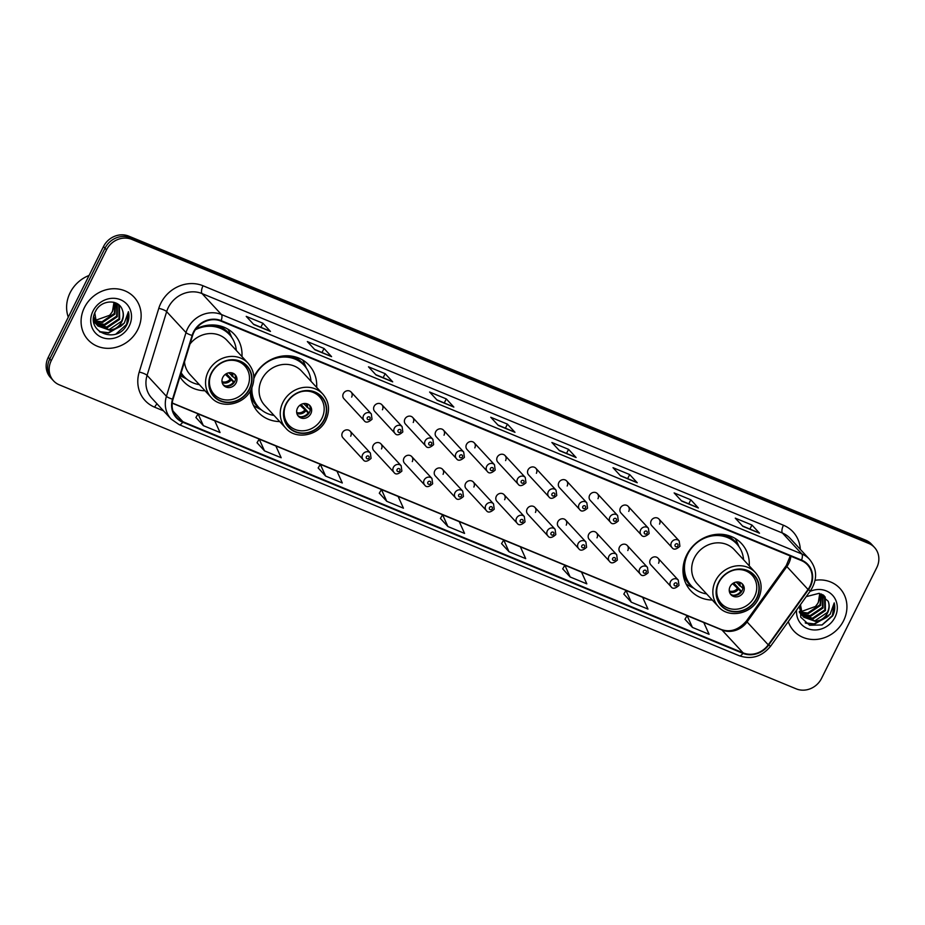 <?xml version="1.0" encoding="UTF-8"?>
<svg xmlns="http://www.w3.org/2000/svg" width="925" height="925" viewBox="0 0 925 925"><rect width="100%" height="100%" fill="white"/><g stroke="black" fill="none" stroke-linecap="round" stroke-linejoin="round"><path stroke-width="1.39" d="M749.25 565.869A34.653 31.346 137.2 0 0 741.572 543.623A34.653 31.346 137.2 0 0 686.685 554.988A34.653 31.346 137.2 0 0 690.709 590.67A34.653 31.346 137.2 0 0 712.296 600.048M316.662 387.402A34.653 31.346 137.2 0 0 308.985 365.144A34.653 31.346 137.2 0 0 254.097 376.521A34.653 31.346 137.2 0 0 253.832 377.065M250.409 390.824A34.653 31.346 137.2 0 0 258.121 412.192A34.653 31.346 137.2 0 0 279.708 421.58M179.936 376.741A34.653 31.346 137.2 0 0 183.427 381.377A34.653 31.346 137.2 0 0 205.015 390.766M350.714 436.207A4.902 4.44 137.2 0 0 350.136 431.154A4.902 4.44 137.2 0 0 342.377 432.773A4.902 4.44 137.2 0 0 342.944 437.814L363.167 459.679A4.902 4.44 -42.8 0 1 362.6 454.637A4.902 4.44 -42.8 0 1 370.37 453.019L371.075 458.384C367.398 461.691 364.762 462.13 363.167 459.679M381.493 448.914A4.902 4.44 137.2 0 0 380.927 443.861A4.902 4.44 137.2 0 0 373.157 445.468A4.902 4.44 137.2 0 0 373.735 450.521L393.958 472.386A4.902 4.44 -42.8 0 1 393.391 467.333A4.902 4.44 -42.8 0 1 401.149 465.726L401.866 471.091C398.189 474.398 395.553 474.826 393.958 472.386M412.284 461.61A4.902 4.44 137.2 0 0 411.717 456.568A4.902 4.44 137.2 0 0 403.947 458.176A4.902 4.44 137.2 0 0 404.514 463.217L424.737 485.082A4.902 4.44 -42.8 0 1 424.17 480.04A4.902 4.44 -42.8 0 1 431.94 478.433L432.657 483.787C428.98 487.093 426.344 487.533 424.737 485.082M443.075 474.317A4.902 4.44 137.2 0 0 442.508 469.264A4.902 4.44 137.2 0 0 434.738 470.871A4.902 4.44 137.2 0 0 435.305 475.924L455.528 497.789A4.902 4.44 -42.8 0 1 454.961 492.736A4.902 4.44 -42.8 0 1 462.731 491.129L463.448 496.494C459.771 499.801 457.123 500.228 455.528 497.789M473.866 487.012A4.902 4.44 137.2 0 0 473.288 481.971A4.902 4.44 137.2 0 0 465.529 483.578A4.902 4.44 137.2 0 0 466.096 488.631L486.319 510.496A4.902 4.44 -42.8 0 1 485.752 505.443A4.902 4.44 -42.8 0 1 493.522 503.836L494.228 509.189C490.551 512.508 487.914 512.936 486.319 510.496M504.645 499.72A4.902 4.44 137.2 0 0 504.079 494.667A4.902 4.44 137.2 0 0 496.309 496.286A4.902 4.44 137.2 0 0 496.887 501.327L517.11 523.192A4.902 4.44 -42.8 0 1 516.532 518.15A4.902 4.44 -42.8 0 1 524.302 516.532L525.018 521.897C521.342 525.203 518.705 525.643 517.11 523.192M535.436 512.427A4.902 4.44 137.2 0 0 534.87 507.374A4.902 4.44 137.2 0 0 527.1 508.981A4.902 4.44 137.2 0 0 527.666 514.034L547.889 535.899A4.902 4.44 -42.8 0 1 547.322 530.846A4.902 4.44 -42.8 0 1 555.092 529.239L555.809 534.604C552.132 537.911 549.496 538.338 547.889 535.899M566.227 525.123A4.902 4.44 137.2 0 0 565.661 520.081A4.902 4.44 137.2 0 0 557.891 521.688A4.902 4.44 137.2 0 0 558.457 526.73L578.68 548.594A4.902 4.44 -42.8 0 1 578.113 543.553A4.902 4.44 -42.8 0 1 585.883 541.934L586.6 547.299C582.923 550.606 580.276 551.046 578.68 548.594M597.018 537.83A4.902 4.44 137.2 0 0 596.44 532.777A4.902 4.44 137.2 0 0 588.682 534.384A4.902 4.44 137.2 0 0 589.248 539.437L609.471 561.302A4.902 4.44 -42.8 0 1 608.904 556.249A4.902 4.44 -42.8 0 1 616.663 554.642L617.38 560.007C613.703 563.313 611.067 563.741 609.471 561.302M627.798 550.525A4.902 4.44 137.2 0 0 627.231 545.484A4.902 4.44 137.2 0 0 619.461 547.091A4.902 4.44 137.2 0 0 620.039 552.144L640.262 574.009A4.902 4.44 -42.8 0 1 639.684 568.956A4.902 4.44 -42.8 0 1 647.454 567.349L648.171 572.702C644.494 576.021 641.857 576.448 640.262 574.009M658.588 563.232A4.902 4.44 137.2 0 0 658.022 558.18A4.902 4.44 137.2 0 0 650.252 559.798A4.902 4.44 137.2 0 0 650.818 564.84L671.041 586.704A4.902 4.44 -42.8 0 1 670.475 581.652A4.902 4.44 -42.8 0 1 678.245 580.044L678.962 585.409C675.285 588.716 672.648 589.156 671.041 586.704M374.116 406.341A4.902 4.44 137.2 0 0 374.683 411.394L394.906 433.258A4.902 4.44 -42.8 0 1 394.339 428.206A4.902 4.44 -42.8 0 1 402.097 426.598L381.875 404.734A4.902 4.44 137.2 0 0 374.116 406.341M404.896 419.048A4.902 4.44 137.2 0 0 405.462 424.089L425.697 445.954A4.902 4.44 -42.8 0 1 425.118 440.913A4.902 4.44 -42.8 0 1 432.888 439.294L412.666 417.429A4.902 4.44 137.2 0 0 404.896 419.048M435.687 431.744A4.902 4.44 137.2 0 0 436.253 436.797L456.476 458.661A4.902 4.44 -42.8 0 1 455.909 453.608A4.902 4.44 -42.8 0 1 463.679 452.001L443.457 430.137A4.902 4.44 137.2 0 0 435.687 431.744M466.478 444.451A4.902 4.44 137.2 0 0 467.044 449.492L487.267 471.357A4.902 4.44 -42.8 0 1 486.7 466.316A4.902 4.44 -42.8 0 1 494.47 464.697L474.248 442.844A4.902 4.44 137.2 0 0 466.478 444.451M343.325 393.634A4.902 4.44 137.2 0 0 343.892 398.687L364.115 420.551A4.902 4.44 -42.8 0 1 363.548 415.498A4.902 4.44 -42.8 0 1 371.318 413.891L351.095 392.027A4.902 4.44 137.2 0 0 343.325 393.634M497.257 457.147A4.902 4.44 137.2 0 0 497.835 462.199L518.058 484.064A4.902 4.44 -42.8 0 1 517.491 479.011A4.902 4.44 -42.8 0 1 525.25 477.404L505.027 455.539A4.902 4.44 137.2 0 0 497.257 457.147M528.048 469.854A4.902 4.44 137.2 0 0 528.614 474.907L548.837 496.771A4.902 4.44 -42.8 0 1 548.271 491.718A4.902 4.44 -42.8 0 1 556.041 490.111L535.818 468.247A4.902 4.44 137.2 0 0 528.048 469.854M558.839 482.561A4.902 4.44 137.2 0 0 559.405 487.602L579.628 509.467A4.902 4.44 -42.8 0 1 579.062 504.414A4.902 4.44 -42.8 0 1 586.832 502.807L566.609 480.942A4.902 4.44 137.2 0 0 558.839 482.561M589.63 495.257A4.902 4.44 137.2 0 0 590.196 500.309L610.419 522.174A4.902 4.44 -42.8 0 1 609.853 517.121A4.902 4.44 -42.8 0 1 617.622 515.514L597.388 493.649A4.902 4.44 137.2 0 0 589.63 495.257M620.409 507.964A4.902 4.44 137.2 0 0 620.987 513.005L641.21 534.87A4.902 4.44 -42.8 0 1 640.643 529.828A4.902 4.44 -42.8 0 1 648.402 528.21L628.179 506.357A4.902 4.44 137.2 0 0 620.409 507.964M651.2 520.659A4.902 4.44 137.2 0 0 651.767 525.712L671.989 547.577A4.902 4.44 -42.8 0 1 671.423 542.524A4.902 4.44 -42.8 0 1 679.193 540.917L658.97 519.052A4.902 4.44 137.2 0 0 651.2 520.659M241.968 356.576A34.653 31.346 137.2 0 0 234.291 334.33A34.653 31.346 137.2 0 0 195.892 328.999M382.441 409.775A4.902 4.44 137.2 0 0 381.875 404.734M413.232 422.482A4.902 4.44 137.2 0 0 412.666 417.429M444.023 435.189A4.902 4.44 137.2 0 0 443.457 430.137M474.814 447.885A4.902 4.44 137.2 0 0 474.248 442.844M351.662 397.079A4.902 4.44 137.2 0 0 351.095 392.027M505.593 460.592A4.902 4.44 137.2 0 0 505.027 455.539M536.384 473.288A4.902 4.44 137.2 0 0 535.818 468.247M567.175 485.995A4.902 4.44 137.2 0 0 566.609 480.942M597.966 498.702A4.902 4.44 137.2 0 0 597.388 493.649M628.746 511.398A4.902 4.44 137.2 0 0 628.179 506.357M659.537 524.105A4.902 4.44 137.2 0 0 658.97 519.052M874.483 547.438L871.466 544.166A19.61 17.748 137.2 0 0 865.696 540.165L128.783 236.141A19.61 17.748 137.2 0 0 103.484 246.57L48.239 357.374A19.61 17.748 137.2 0 0 50.517 377.562L52.031 379.204A19.61 17.748 137.2 0 1 49.753 359.004A19.61 17.748 137.2 0 0 52.031 379.204L53.534 380.834A19.61 17.748 137.2 0 0 59.304 384.835L796.217 688.859A19.61 17.748 137.2 0 0 821.516 678.43L876.761 567.626A19.61 17.748 137.2 0 0 874.483 547.438A19.61 17.748 137.2 0 0 868.725 543.438L131.812 239.402A19.61 17.748 137.2 0 0 106.502 249.843L51.268 360.634A19.61 17.748 137.2 0 0 53.534 380.834M106.502 249.843L104.999 248.201L49.753 359.004L104.999 248.201A19.61 17.748 137.2 0 1 130.298 237.771A19.61 17.748 137.2 0 0 104.999 248.201L103.484 246.57M868.725 543.438L867.211 541.807L130.298 237.771L867.211 541.807A19.61 17.748 137.2 0 1 872.969 545.796A19.61 17.748 137.2 0 0 867.211 541.807L865.696 540.165M84.441 307.528A31.381 28.397 137.2 0 0 88.083 339.845A31.381 28.397 137.2 0 0 137.79 329.543A31.381 28.397 137.2 0 0 134.148 297.226A31.381 28.397 137.2 0 0 84.441 307.528A31.381 28.397 137.2 0 0 88.083 339.845A31.381 28.397 137.2 0 0 137.79 329.543A31.381 28.397 137.2 0 0 134.148 297.226A31.381 28.397 137.2 0 0 84.441 307.528M788.297 621.6A31.381 28.397 137.2 0 0 793.87 631.035A31.381 28.397 137.2 0 0 843.577 620.733A31.381 28.397 137.2 0 0 839.946 588.427A31.381 28.397 137.2 0 0 815.098 580.299A31.381 28.397 137.2 0 1 839.946 588.427L839.946 588.427A31.381 28.397 137.2 0 1 843.577 620.733A31.381 28.397 137.2 0 1 793.87 631.035A31.381 28.397 137.2 0 1 788.297 621.6M193.926 332.214A20.917 18.928 -42.8 0 1 220.913 321.091L801.327 560.55A20.917 18.928 -42.8 0 1 807.479 564.817A20.917 18.928 -42.8 0 1 808.034 589.456L768.236 644.829A20.917 18.928 -42.8 0 1 743.11 652.865L182.919 421.742A20.917 18.928 -42.8 0 1 176.767 417.487A20.917 18.928 -42.8 0 1 173.021 399.265L192.597 335.532A20.917 18.928 -42.8 0 1 193.926 332.214M193.487 332.029A21.437 19.402 137.2 0 0 192.123 335.428L172.536 399.161A21.437 19.402 137.2 0 0 182.688 422.205L742.879 653.327A21.437 19.402 137.2 0 0 768.629 645.095L808.438 589.711A21.437 19.402 137.2 0 0 801.559 560.087L221.144 320.628A21.437 19.402 137.2 0 0 193.487 332.029M742.486 525.943L759.205 532.973A5.226 2.058 112.4 0 1 759.506 533.193L751.944 525.018L735.271 518.139L742.833 526.313L759.506 533.193M749.944 529.019L751.944 525.018M681.355 500.714L698.074 507.756A5.226 2.058 112.4 0 1 698.375 507.975L690.813 499.801L674.14 492.921L681.702 501.096L698.375 507.975M688.813 503.801L690.813 499.801M620.224 475.496L636.943 482.538A5.226 2.058 112.4 0 1 637.244 482.746L629.682 474.571L613.009 467.692L620.571 475.866L637.244 482.746M627.682 478.572L629.682 474.571M559.093 450.278L575.812 457.308A5.226 2.058 112.4 0 1 576.113 457.528L568.551 449.353L551.878 442.474L559.44 450.648L576.113 457.528M566.551 453.354L568.551 449.353M253.438 324.166L270.158 331.208A5.226 2.058 112.4 0 1 270.447 331.416L262.897 323.241L246.223 316.373L253.785 324.536L270.447 331.416M260.896 327.242L262.897 323.241M314.569 349.384L331.289 356.426A5.226 2.058 112.4 0 1 331.578 356.645L324.028 348.471L307.354 341.591L314.916 349.766L331.578 356.645M322.027 352.471L324.028 348.471M385.158 373.688L383.158 377.689L392.42 381.643A5.226 2.058 112.4 0 1 392.709 381.863L385.158 373.688L368.485 366.809L376.047 374.983L392.709 381.863M436.831 399.831L453.551 406.873A5.226 2.058 112.4 0 1 453.851 407.081L446.289 398.906L429.616 392.027L437.178 400.201L453.851 407.081M444.289 402.907L446.289 398.906M497.962 425.049L514.682 432.091A5.226 2.058 112.4 0 1 514.982 432.31L507.42 424.136L490.747 417.256L498.309 425.431L514.982 432.31M505.42 428.136L507.42 424.136M562.701 568.84L570.158 576.98L586.832 583.86L581.524 572.101L564.851 565.221L562.678 568.887M623.832 594.07L631.289 602.198L647.962 609.078L642.655 597.319L625.982 590.439L623.808 594.104M684.962 619.288L692.42 627.416L709.093 634.296L703.786 622.537L687.113 615.657L684.939 619.322M379.308 493.175L386.766 501.315L403.439 508.195L398.12 496.436L381.458 489.556L379.285 493.222M318.177 467.958L325.635 476.086L342.308 482.966L336.989 471.207L320.328 464.338L318.142 467.992M257.046 442.74L264.504 450.868L281.177 457.748L275.858 445.989L259.197 439.109L257.011 442.774M195.915 417.51L203.373 425.65L220.046 432.53L214.727 420.771L198.054 413.891L195.88 417.557M501.57 543.623L509.028 551.751L525.701 558.631L520.393 546.872L503.72 540.003L501.547 543.657M447.897 526.533L464.57 533.413L459.262 521.654L442.589 514.774L440.416 518.439L447.897 526.533L442.589 514.774M383.204 377.712L375.7 374.613M386.766 501.315L381.458 489.556M325.635 476.086L320.328 464.338M264.504 450.868L259.197 439.109M203.373 425.65L198.054 413.891M509.028 551.751L503.72 540.003M570.158 576.98L564.851 565.221M631.289 602.198L625.982 590.439M692.42 627.416L687.113 615.657M89.078 275.453A32.687 29.577 137.2 0 0 70.103 292.774A32.687 29.577 137.2 0 0 68.288 317.159M115.787 302.949L114.862 314.188L102.548 322.455L95.113 321.368M94.674 321.16L93.575 320.559M115.371 302.776L114.261 313.54L101.947 321.808L94.963 320.906M94.512 320.709L93.552 320.247M117.255 303.701L117.255 316.778L104.941 325.057L95.853 323.079M95.472 322.837L94.385 322.027M116.932 303.516L116.654 316.13L104.34 324.409L95.645 322.675M95.252 322.432L94.13 321.657M117.81 304.059L119.406 305.921L119.66 319.379L107.346 327.647L96.778 324.629M96.443 324.34L93.587 320.744M118.088 304.325L118.816 305.273L119.059 318.72L106.745 326.999L96.535 324.259M96.188 323.981L95.194 323.079M95.495 323.415L93.622 321.148M122.377 310.037C119.036 298.671 100.941 299.665 95.599 311.239C84.406 331.081 115.833 344.852 126.39 325.623L126.91 324.663C128.991 320.362 129.5 316.038 128.413 311.69L124.297 323.137L114.677 328.849A14.777 13.366 137.2 0 0 121.788 321.68A14.777 13.366 137.2 0 0 122.377 310.037C123.742 313.783 123.441 317.553 121.464 321.322L109.15 329.589L97.599 325.681M114.677 328.849L109.751 330.248L97.9 326.005L96.778 324.629L94.789 312.974M97.9 326.005L96.177 323.981L93.749 316.755M113.983 302.325L112.457 311.586L109.682 315.275L94.859 320.559M109.682 315.275A14.777 13.366 137.2 0 0 112.341 311.459A14.777 13.366 137.2 0 0 113.659 302.244M92.997 311.066A21.31 19.286 137.2 0 0 101.738 337.359A21.31 19.286 137.2 0 0 129.234 326.016A21.31 19.286 137.2 0 0 120.504 299.723A21.31 19.286 137.2 0 0 92.997 311.066M128.413 311.69L126.632 324.351L116.134 333.844M121.152 326.074L108.294 332.688L99.414 331.624M122.944 324.606L108.595 333.012L99.981 332.052M236.291 350.448A30.918 27.981 137.2 0 0 229.481 334.607L228.533 333.59A30.918 27.981 137.2 0 0 207.778 325.23M229.481 334.607A30.918 27.981 137.2 0 0 195.337 329.786M184.491 361.941A25.172 22.778 137.2 0 0 190.007 374.533L211.177 397.426A25.172 22.778 -42.8 0 1 208.252 371.503A25.172 22.778 -42.8 0 1 248.131 363.236L226.96 340.354A25.172 22.778 137.2 0 0 189.995 344.019M211.513 373.353A22.223 20.107 137.2 0 0 214.091 396.235A22.223 20.107 137.2 0 0 249.299 388.939A22.223 20.107 137.2 0 0 246.721 366.057A22.223 20.107 137.2 0 0 211.513 373.353M181.161 372.763A30.918 27.981 137.2 0 0 184.087 376.602A30.918 27.981 137.2 0 0 199.338 384.627M181.069 373.041A30.918 27.981 137.2 0 0 183.138 375.585L184.087 376.602M227.007 360.75A20.917 18.928 -42.8 0 1 244.824 365.918A20.917 18.928 -42.8 0 1 247.241 387.459A20.917 18.928 -42.8 0 1 214.103 394.328A20.917 18.928 -42.8 0 1 210.333 376.163M222.798 377.377A7.839 7.099 137.2 0 0 223.7 385.447A7.839 7.099 137.2 0 0 236.129 382.881A7.839 7.099 137.2 0 0 235.216 374.798A7.839 7.099 137.2 0 0 222.798 377.377M223.098 384.684A7.839 7.099 137.2 0 0 234.811 381.447A7.839 7.099 137.2 0 0 234.511 374.139M186.665 379.03L182.317 376.776A33.994 30.756 -42.8 0 1 180.282 375.608M227.874 329.15A33.994 30.756 -42.8 0 1 229.793 332.873L231.701 337.382M235.563 376.857A9.158 8.279 -42.8 0 1 235.274 378.672L235.597 378.799M228.799 372.81L235.274 378.672M226.405 373.654L234.36 382.245M225.735 385.956A9.158 8.279 -42.8 0 0 233.551 382.129L234.245 382.418M233.551 382.129L225.307 374.359M821.573 594.139L820.648 605.378L808.334 613.657L800.9 612.558M800.472 612.362L799.362 611.76M821.157 593.966L820.047 604.73L807.733 612.997L800.749 612.096M800.298 611.911L799.339 611.437M823.053 594.891L823.053 607.968L810.728 616.247L801.64 614.281M801.258 614.027L800.171 613.229M822.718 594.706L822.452 607.32L810.138 615.599L801.432 613.865M801.038 613.633L799.917 612.859M823.597 595.249L825.204 597.111L825.447 610.569L813.133 618.837L802.576 615.819M802.229 615.53L799.373 611.934M823.874 595.515L824.603 596.463L824.846 609.922L812.532 618.189L802.322 615.449M801.975 615.171L800.992 614.269M801.281 614.605L799.408 612.338M800.31 604.881L800.749 617.218L809.606 625.254L822.117 624.953L832.697 615.853C834.789 611.552 835.287 607.228 834.211 602.88L830.095 614.339L820.463 620.039A14.777 13.366 137.2 0 0 827.574 612.87A14.777 13.366 137.2 0 0 828.164 601.227C829.54 604.985 829.228 608.743 827.251 612.512L814.937 620.791L803.386 616.871M820.463 620.039L815.538 621.438L803.686 617.195L802.576 615.819L800.46 604.673M803.686 617.195L801.975 615.171L799.535 607.945M819.77 593.515L818.243 602.788L815.468 606.465L800.645 611.749M815.468 606.465A14.777 13.366 137.2 0 0 818.128 602.649A14.777 13.366 137.2 0 0 819.457 593.434M796.575 610.084A21.31 19.286 137.2 0 0 811.271 629.647A21.31 19.286 137.2 0 0 835.032 617.206A21.31 19.286 137.2 0 0 832.234 594.925A21.31 19.286 137.2 0 0 809.942 591.48M828.164 601.227L819.03 593.341L806.23 596.648M834.211 602.88L832.419 615.553L821.92 625.034M826.95 617.264L814.081 623.878L805.201 622.826M828.731 615.796L814.382 624.202L805.768 623.242M310.985 381.262A30.918 27.981 137.2 0 0 304.175 365.421L303.227 364.404A30.918 27.981 137.2 0 0 282.472 356.044M304.175 365.421A30.918 27.981 137.2 0 0 255.184 375.573A30.918 27.981 137.2 0 0 253.855 378.637M322.813 394.062L301.654 371.168A25.172 22.778 137.2 0 0 261.775 379.435A25.172 22.778 137.2 0 0 264.7 405.347L285.871 428.24A25.172 22.778 -42.8 0 1 282.946 402.317A25.172 22.778 -42.8 0 1 322.813 394.062C329.208 401.658 330.225 410.376 325.854 420.228C318.813 435.814 295.931 440.242 285.871 428.24M286.207 404.167A22.223 20.107 137.2 0 0 288.785 427.061A22.223 20.107 137.2 0 0 323.993 419.765A22.223 20.107 137.2 0 0 321.414 396.871A22.223 20.107 137.2 0 0 286.207 404.167M251.912 387.76A30.918 27.981 137.2 0 0 258.769 407.416A30.918 27.981 137.2 0 0 274.031 415.441M250.964 389.795A30.918 27.981 137.2 0 0 257.832 406.399L258.769 407.416M301.7 391.564A20.917 18.928 -42.8 0 1 319.507 396.733A20.917 18.928 -42.8 0 1 321.935 418.273A20.917 18.928 -42.8 0 1 288.797 425.142A20.917 18.928 -42.8 0 1 285.027 406.988M297.48 408.191A7.839 7.099 137.2 0 0 298.393 416.273A7.839 7.099 137.2 0 0 310.823 413.695A7.839 7.099 137.2 0 0 309.91 405.613A7.839 7.099 137.2 0 0 297.48 408.191M297.792 415.498A7.839 7.099 137.2 0 0 309.505 412.261A7.839 7.099 137.2 0 0 309.193 404.953M261.359 409.856L257.011 407.59A33.994 30.756 -42.8 0 1 253.45 405.393M302.567 359.964A33.994 30.756 -42.8 0 1 304.475 363.687L306.395 368.196M310.257 407.671A9.158 8.279 -42.8 0 1 309.967 409.486L310.291 409.613M303.481 403.624L309.967 409.486M301.099 404.468L309.042 413.059M300.417 416.77A9.158 8.279 -42.8 0 0 308.245 412.943L308.927 413.232M308.245 412.943L299.989 405.173M743.573 559.741A30.918 27.981 137.2 0 0 736.763 543.9L735.814 542.882A30.918 27.981 137.2 0 0 715.06 534.523M736.763 543.9A30.918 27.981 137.2 0 0 687.772 554.052A30.918 27.981 137.2 0 0 691.357 585.895A30.918 27.981 137.2 0 0 706.619 593.919M755.401 572.529L734.242 549.647A25.172 22.778 137.2 0 0 694.363 557.914A25.172 22.778 137.2 0 0 697.288 583.825L718.459 606.707A25.172 22.778 -42.8 0 1 715.534 580.796A25.172 22.778 -42.8 0 1 755.401 572.529C761.795 580.137 762.813 588.855 758.442 598.695C751.401 614.293 728.518 618.721 718.459 606.707M718.794 582.646A22.223 20.107 137.2 0 0 721.373 605.528A22.223 20.107 137.2 0 0 756.581 598.232A22.223 20.107 137.2 0 0 754.002 575.35A22.223 20.107 137.2 0 0 718.794 582.646M683.702 563.533A30.918 27.981 137.2 0 0 690.42 584.877L691.357 585.895M683.136 567.118A24.512 22.177 137.2 0 0 683.529 567.707M734.277 570.043A20.917 18.928 -42.8 0 1 752.094 575.211A20.917 18.928 -42.8 0 1 754.522 596.752A20.917 18.928 -42.8 0 1 721.384 603.62A20.917 18.928 -42.8 0 1 717.615 585.456M730.068 586.67A7.839 7.099 137.2 0 0 730.981 594.74A7.839 7.099 137.2 0 0 743.411 592.173A7.839 7.099 137.2 0 0 742.497 584.091A7.839 7.099 137.2 0 0 730.068 586.67M730.38 593.977A7.839 7.099 137.2 0 0 742.081 590.74A7.839 7.099 137.2 0 0 741.781 583.432M693.947 588.323L689.599 586.068A33.994 30.756 -42.8 0 1 686.038 583.872M735.155 538.442A33.994 30.756 -42.8 0 1 737.063 542.166L738.982 546.675M742.844 586.149A9.158 8.279 -42.8 0 1 742.555 587.965L742.879 588.092M736.069 582.102L742.555 587.965M733.687 582.947L741.63 591.538M733.005 595.249A9.158 8.279 -42.8 0 0 740.832 591.422L741.515 591.711M740.832 591.422L732.577 583.652M48.239 357.374L51.268 360.634M128.783 236.141L131.812 239.402M808.034 589.456L786.874 566.562A20.917 18.928 137.2 0 0 788.736 563.475A20.917 18.928 137.2 0 0 790.875 556.237M743.11 652.865L721.939 629.983A20.917 18.928 137.2 0 0 747.065 621.947L786.874 566.562A11.771 1.098 -144.3 0 1 786.262 565.568L790.251 555.983M163.505 410.85L154.683 407.208A32.687 29.577 -42.8 0 1 139.213 372.07L158.788 308.349A32.687 29.577 -42.8 0 1 203.037 285.767L783.452 525.238A6.533 2.567 -67.6 0 0 782.469 533.054L202.055 293.583A26.154 23.657 137.2 0 0 168.315 307.493A26.154 23.657 137.2 0 0 166.65 311.644L147.075 375.377A26.154 23.657 137.2 0 0 151.769 398.155L171.125 419.071A26.154 23.657 -42.8 0 1 166.431 396.293A6.533 1.503 17.1 0 0 172.536 399.161M783.452 525.238A32.687 29.577 -42.8 0 1 800.31 549.357M790.147 538.373A26.154 23.657 137.2 0 0 782.469 533.054L801.813 553.971A26.154 23.657 -42.8 0 1 809.502 559.301L790.147 538.373M139.213 372.07A6.533 1.503 -162.9 0 1 147.075 375.377L166.431 396.293L186.006 332.572A26.154 23.657 -42.8 0 1 187.671 328.421A26.154 23.657 -42.8 0 1 221.41 314.512A6.533 2.567 112.4 0 1 221.144 320.628M192.123 335.428A6.533 1.503 17.1 0 1 186.006 332.572L166.65 311.644A6.533 1.503 -162.9 0 0 158.788 308.349M171.125 419.071L179.196 424.679A6.533 2.567 -67.6 0 0 182.688 422.205M742.879 653.327A6.533 2.567 112.4 0 1 739.376 655.79C751.643 659.826 762.096 656.565 770.733 646.032L810.543 590.647C817.596 579.466 817.261 569.014 809.502 559.301M768.629 645.095A6.533 0.613 35.7 0 0 770.733 646.032M808.438 589.711A6.533 0.613 35.7 0 0 810.543 590.647M801.559 560.087A6.533 2.567 -67.6 0 0 801.813 553.971L221.41 314.512L202.055 293.583A6.533 2.567 -67.6 0 1 203.037 285.767M157.077 403.89A6.533 2.567 -67.6 0 0 154.683 407.208M768.236 644.829L747.065 621.947A11.771 1.098 -144.3 0 1 746.463 620.952L786.262 565.568M182.919 421.742L172.998 411.024M172.212 403.173L721.939 629.983A11.771 4.625 -67.6 0 0 721.246 629.497C730.357 632.677 738.751 629.832 746.463 620.952M514.682 432.091L498.17 425.28M453.551 406.873L437.039 400.062M392.42 381.643L375.908 374.833M331.289 356.426L314.778 349.615M270.158 331.208L253.647 324.397M575.812 457.308L559.301 450.498M636.943 482.538L620.432 475.728M698.074 507.756L681.563 500.945M759.205 532.973L742.694 526.163M249.577 389.055A22.558 20.408 137.2 0 0 240.338 361.236A22.558 20.408 137.2 0 0 211.235 373.238A22.558 20.408 137.2 0 0 220.485 401.057A22.558 20.408 137.2 0 0 249.577 389.055M231.03 336.457A31.346 28.363 137.2 0 0 217.329 325.357M180.872 373.688A31.346 28.363 137.2 0 0 185.809 378.29M232.487 373.041A7.585 6.868 -42.8 0 1 232.661 376.764M231.574 372.798A7.192 6.51 -42.8 0 1 231.666 375.92M230.938 380.221A7.585 6.868 -42.8 0 1 222.162 382.592M229.943 379.377A7.192 6.51 -42.8 0 1 222 381.667M324.27 419.869A22.558 20.408 137.2 0 0 315.02 392.05A22.558 20.408 137.2 0 0 285.929 404.052A22.558 20.408 137.2 0 0 295.168 431.871A22.558 20.408 137.2 0 0 324.27 419.869M305.724 367.271A31.346 28.363 137.2 0 0 292.022 356.171M250.49 394.582A31.346 28.363 137.2 0 0 260.492 409.116M307.181 403.855A7.585 6.868 -42.8 0 1 307.354 407.578M306.267 403.624A7.192 6.51 -42.8 0 1 306.36 406.734M305.632 411.035A7.585 6.868 -42.8 0 1 296.856 413.406M304.637 410.191A7.192 6.51 -42.8 0 1 296.682 412.481M756.858 598.348A22.558 20.408 137.2 0 0 747.608 570.528A22.558 20.408 137.2 0 0 718.517 582.53A22.558 20.408 137.2 0 0 727.755 610.35A22.558 20.408 137.2 0 0 756.858 598.348M738.312 545.75A31.346 28.363 137.2 0 0 724.599 534.65M683.078 573.061A31.346 28.363 137.2 0 0 693.079 587.583M739.769 582.334A7.585 6.868 -42.8 0 1 739.942 586.057M738.855 582.091A7.192 6.51 -42.8 0 1 738.948 585.213M738.219 589.514A7.585 6.868 -42.8 0 1 729.443 591.884M737.225 588.67A7.192 6.51 -42.8 0 1 729.27 590.959M367.271 417.672A1.63 1.48 137.2 0 0 370.046 418.817A1.63 1.48 137.2 0 0 367.271 417.672M398.062 430.368A1.63 1.48 137.2 0 0 398.733 432.391A1.63 1.48 137.2 0 0 400.837 431.524A1.63 1.48 137.2 0 0 400.167 429.501A1.63 1.48 137.2 0 0 398.062 430.368M428.842 443.075A1.63 1.48 137.2 0 0 429.512 445.087A1.63 1.48 137.2 0 0 431.628 444.22A1.63 1.48 137.2 0 0 430.958 442.208A1.63 1.48 137.2 0 0 428.842 443.075M459.632 455.782A1.63 1.48 137.2 0 0 462.408 456.927A1.63 1.48 137.2 0 0 461.737 454.903A1.63 1.48 137.2 0 0 459.632 455.782M490.423 468.478A1.63 1.48 137.2 0 0 491.094 470.501A1.63 1.48 137.2 0 0 492.528 467.611A1.63 1.48 137.2 0 0 490.423 468.478M521.214 481.185A1.63 1.48 137.2 0 0 523.989 482.33A1.63 1.48 137.2 0 0 521.214 481.185M551.994 493.881A1.63 1.48 137.2 0 0 552.664 495.904A1.63 1.48 137.2 0 0 554.78 495.037A1.63 1.48 137.2 0 0 554.11 493.013A1.63 1.48 137.2 0 0 551.994 493.881M582.785 506.588A1.63 1.48 137.2 0 0 585.56 507.733A1.63 1.48 137.2 0 0 582.785 506.588M613.576 519.295A1.63 1.48 137.2 0 0 616.351 520.44A1.63 1.48 137.2 0 0 615.68 518.416A1.63 1.48 137.2 0 0 613.576 519.295M644.367 531.991A1.63 1.48 137.2 0 0 645.037 534.014A1.63 1.48 137.2 0 0 646.471 531.123A1.63 1.48 137.2 0 0 644.367 531.991M675.146 544.698A1.63 1.48 137.2 0 0 675.817 546.71A1.63 1.48 137.2 0 0 677.933 545.842A1.63 1.48 137.2 0 0 677.262 543.831A1.63 1.48 137.2 0 0 675.146 544.698M369.098 457.944A1.63 1.48 137.2 0 0 366.323 456.8A1.63 1.48 137.2 0 0 369.098 457.944M399.889 470.652A1.63 1.48 137.2 0 0 399.218 468.628A1.63 1.48 137.2 0 0 397.785 471.519A1.63 1.48 137.2 0 0 399.889 470.652M430.68 483.347A1.63 1.48 137.2 0 0 430.009 481.335A1.63 1.48 137.2 0 0 427.893 482.203A1.63 1.48 137.2 0 0 428.564 484.226A1.63 1.48 137.2 0 0 430.68 483.347M461.459 496.054A1.63 1.48 137.2 0 0 458.684 494.91A1.63 1.48 137.2 0 0 461.459 496.054M492.25 508.762A1.63 1.48 137.2 0 0 491.58 506.738A1.63 1.48 137.2 0 0 489.475 507.605A1.63 1.48 137.2 0 0 490.146 509.629A1.63 1.48 137.2 0 0 492.25 508.762M523.041 521.457A1.63 1.48 137.2 0 0 520.266 520.312A1.63 1.48 137.2 0 0 520.925 522.324A1.63 1.48 137.2 0 0 523.041 521.457M553.832 534.164A1.63 1.48 137.2 0 0 553.162 532.141A1.63 1.48 137.2 0 0 551.046 533.02A1.63 1.48 137.2 0 0 551.716 535.032A1.63 1.48 137.2 0 0 553.832 534.164M584.612 546.86A1.63 1.48 137.2 0 0 581.837 545.715A1.63 1.48 137.2 0 0 582.507 547.739A1.63 1.48 137.2 0 0 584.612 546.86M615.403 559.567A1.63 1.48 137.2 0 0 612.628 558.423A1.63 1.48 137.2 0 0 615.403 559.567M646.193 572.274A1.63 1.48 137.2 0 0 645.523 570.251A1.63 1.48 137.2 0 0 643.407 571.118A1.63 1.48 137.2 0 0 644.077 573.142A1.63 1.48 137.2 0 0 646.193 572.274M676.984 584.97A1.63 1.48 137.2 0 0 676.314 582.958A1.63 1.48 137.2 0 0 674.198 583.825A1.63 1.48 137.2 0 0 674.868 585.837A1.63 1.48 137.2 0 0 676.984 584.97M179.196 424.679L739.376 655.79M172.235 402.976L721.246 629.497M211.177 397.426C221.237 409.428 244.119 405 251.161 389.402C255.531 379.562 254.525 370.844 248.131 363.236M244.824 365.918L241.148 361.953M214.103 394.328L210.438 390.362M319.507 396.733L315.841 392.767M288.797 425.142L285.131 421.176M752.094 575.211L748.429 571.245M721.384 603.62L717.719 599.654M364.115 420.551C365.71 422.991 368.347 422.563 372.023 419.256L371.318 413.891M394.906 433.258C396.501 435.698 399.137 435.27 402.814 431.952L402.097 426.598M425.697 445.954C427.292 448.405 429.928 447.966 433.605 444.659L432.888 439.294M456.476 458.661C458.083 461.101 460.719 460.673 464.396 457.366L463.679 452.001M487.267 471.357C488.863 473.808 491.499 473.369 495.176 470.062L494.47 464.697M518.058 484.064C519.653 486.504 522.29 486.076 525.967 482.769L525.25 477.404M548.837 496.771C550.444 499.211 553.081 498.783 556.757 495.465L556.041 490.111M579.628 509.467C581.224 511.918 583.872 511.479 587.548 508.172L586.832 502.807M610.419 522.174C612.015 524.614 614.651 524.186 618.328 520.879L617.622 515.514M641.21 534.87C642.806 537.321 645.442 536.882 649.119 533.575L648.402 528.21M671.989 547.577C673.597 550.017 676.233 549.589 679.91 546.282L679.193 540.917M350.136 431.154L370.37 453.019M380.927 443.861L401.149 465.726M411.717 456.568L431.94 478.433M442.508 469.264L462.731 491.129M473.288 481.971L493.522 503.836M504.079 494.667L524.302 516.532M534.87 507.374L555.092 529.239M565.661 520.081L585.883 541.934M596.44 532.777L616.663 554.642M627.231 545.484L647.454 567.349M658.022 558.18L678.245 580.044"/></g></svg>
